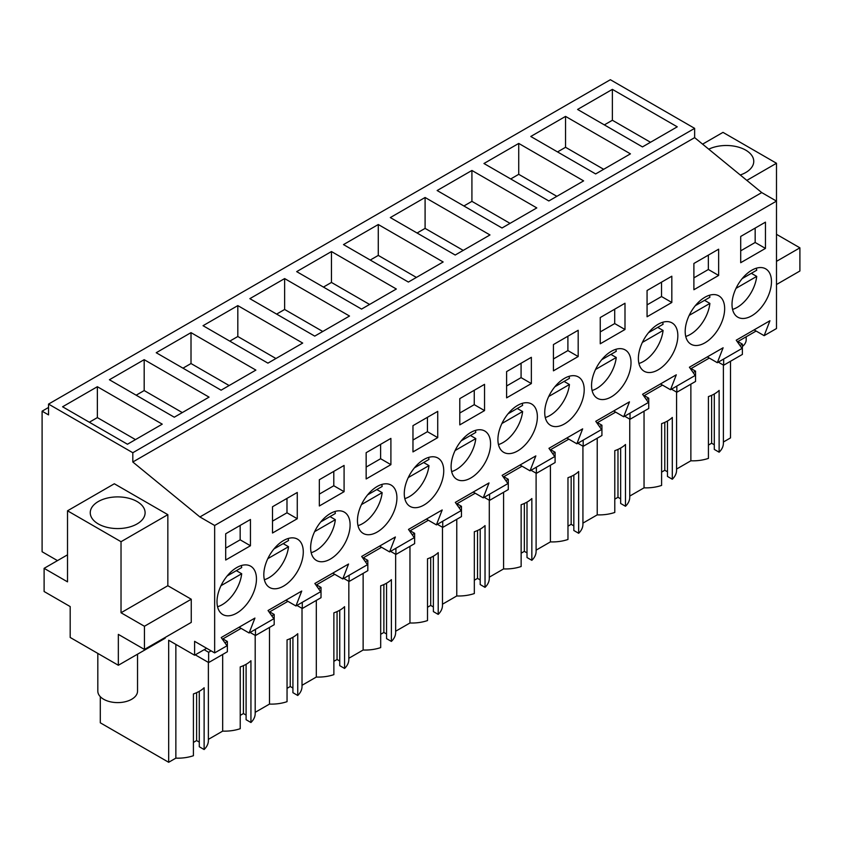 <?xml version="1.0" encoding="UTF-8"?>
<svg xmlns="http://www.w3.org/2000/svg" width="842" height="842" viewBox="0 0 842 842"><rect width="100%" height="100%" fill="white"/><g stroke="black" fill="none" stroke-linecap="round" stroke-linejoin="round"><path stroke-width="1.26" d="M730.498 361.271L730.498 437.914L723.383 442.029M48.541 404.086L610.366 79.716L694.639 128.363L694.639 137.635L761.736 192.586L199.912 516.956L132.815 462.005L132.815 452.733L48.541 404.086L48.541 414.895L42.1 411.18L42.1 551.742L57.488 560.625M754.106 329.875L764.136 335.674L776.492 328.538L776.492 201.112L761.736 192.586M690.872 384.152L690.872 460.795L676.568 469.057M667.464 421.021L667.464 476.435L672.305 479.235A30.501 17.608 0 0 0 676.568 470.257L676.568 392.098M661.601 472.099L664.791 470.257L667.464 471.804M644.046 411.18L644.046 487.834A30.501 17.608 0 0 0 661.601 485.413L661.601 423.631A30.501 17.608 180 0 0 672.305 417.453L672.305 479.235M644.046 487.834L629.742 496.085M620.649 448.049L620.649 503.474L625.49 506.263A30.501 17.608 0 0 0 629.742 497.296L629.742 419.137M614.786 499.138L617.975 497.296L620.649 498.832M597.231 438.219L597.231 514.862A30.501 17.608 0 0 0 614.786 512.441L614.786 450.659A30.501 17.608 180 0 0 625.49 444.481L625.49 506.263M597.231 514.862L582.927 523.124M573.834 475.077L573.834 530.502L578.664 533.291A30.501 17.608 0 0 0 582.927 524.324L582.927 446.165M567.971 526.166L571.16 524.324L573.834 525.871M550.415 465.247L550.415 541.89A30.501 17.608 0 0 0 567.971 539.469L567.971 477.688A30.501 17.608 180 0 0 578.664 471.509L578.664 533.291M550.415 541.89L536.101 550.152M527.008 502.116L527.008 557.53L531.849 560.33A30.501 17.608 0 0 0 536.101 551.352L536.101 473.193M521.145 553.194L524.334 551.352L527.008 552.899M503.59 492.275L503.59 568.918A30.501 17.608 0 0 0 521.145 566.508L521.145 504.716A30.501 17.608 180 0 0 531.849 498.538L531.849 560.33M503.59 568.918L489.286 577.18M480.193 529.144L480.193 584.558L485.034 587.358A30.501 17.608 0 0 0 489.286 578.38L489.286 500.222M474.33 580.222L477.519 578.38L480.193 579.928M456.774 519.303L456.774 595.957A30.501 17.608 0 0 0 474.33 593.536L474.33 531.755A30.501 17.608 180 0 0 485.034 525.576L485.034 587.358M456.774 595.957L442.471 604.209M433.377 556.173L433.377 611.597L438.208 614.386A30.501 17.608 0 0 0 442.471 605.419L442.471 527.26M427.515 607.261L430.694 605.419L433.377 606.956M409.959 546.342L409.959 622.985A30.501 17.608 0 0 0 427.515 620.565L427.515 558.783A30.501 17.608 180 0 0 438.208 552.605L438.208 614.386M409.959 622.985L395.645 631.247M386.552 583.201L386.552 638.625L391.393 641.415A30.501 17.608 0 0 0 395.645 632.447L395.645 554.289M380.689 634.289L383.878 632.447L386.552 633.994M363.134 573.37L363.134 650.013A30.501 17.608 0 0 0 380.689 647.593L380.689 585.811A30.501 17.608 180 0 0 391.393 579.633L391.393 641.415M363.134 650.013L348.83 658.276M339.736 610.239L339.736 665.654L344.578 668.453A30.501 17.608 0 0 0 348.83 659.475L348.83 581.317M333.874 661.317L337.063 659.475L339.736 661.023M316.318 600.399L316.318 677.042A30.501 17.608 0 0 0 333.874 674.631L333.874 612.839A30.501 17.608 180 0 0 344.578 606.661L344.578 668.453M316.318 677.042L302.015 685.304M292.921 637.268L292.921 692.682L297.752 695.481A30.501 17.608 0 0 0 302.015 686.504L302.015 608.345M287.048 688.346L290.237 686.504L292.921 688.051M269.503 627.427L269.503 704.08A30.501 17.608 0 0 0 287.048 701.66L287.048 639.878A30.501 17.608 180 0 0 297.752 633.689L297.752 695.481M269.503 704.08L255.189 712.332M246.096 664.296L246.096 719.721L250.937 722.51A30.501 17.608 0 0 0 255.189 713.542L255.189 635.384M240.233 715.384L243.422 713.542L246.096 715.079M222.677 654.466L222.677 731.109A30.501 17.608 0 0 0 240.233 728.688L240.233 666.906A30.501 17.608 180 0 0 250.937 660.728L250.937 722.51M222.677 731.109L208.374 739.371M199.28 691.324L199.28 746.749L204.122 749.538A30.501 17.608 0 0 0 208.374 740.571L208.374 662.412M193.418 742.412L196.607 740.571L199.28 742.118M175.862 644.414L175.862 758.137A30.501 17.608 0 0 0 193.418 755.716L193.418 693.934A30.501 17.608 180 0 0 204.122 687.756L204.122 749.538M175.862 758.137L168.674 762.284L100.293 722.804L100.293 696.681M714.29 393.993L714.29 449.407L719.131 452.207A30.501 17.608 0 0 0 723.383 443.229L723.383 365.07M708.427 445.071L711.616 443.229L714.29 444.776M690.872 460.795A30.501 17.608 0 0 0 708.427 458.385L708.427 396.593A30.501 17.608 180 0 0 719.131 390.414L719.131 452.207M48.541 407.454L42.1 411.18M694.639 128.363L132.815 452.733M612.376 89.368L577.591 109.449L642.478 146.908L677.252 126.826L612.376 89.368L612.376 120.259L604.346 124.89M331.464 251.547L296.679 271.629L361.555 309.088L396.34 289.006L331.464 251.547L331.464 282.438L323.433 287.08M378.279 224.519L443.155 261.978L408.381 282.059L343.494 244.601L378.279 224.519L378.279 255.41L370.248 260.052M237.823 305.614L203.038 325.696L267.924 363.144L302.699 343.073L237.823 305.614L237.823 336.505L229.792 341.136M284.638 278.586L349.514 316.034L314.74 336.116L249.864 298.657L284.638 278.586L284.638 309.477L276.618 314.108M518.735 143.424L483.961 163.506L548.837 200.964L583.611 180.883L518.735 143.424L518.735 174.326L510.715 178.957M565.55 116.396L530.776 136.478L595.652 173.936L630.437 153.854L565.55 116.396L565.55 147.287L557.53 151.928M425.094 197.491L489.981 234.95L455.196 255.031L390.32 217.573L425.094 197.491L425.094 228.382L417.074 233.013M471.92 170.463L437.135 190.534L502.011 227.993L536.796 207.911L471.92 170.463L471.92 201.354L463.889 205.985M144.182 359.671L109.407 379.753L174.283 417.211L209.058 397.129L144.182 359.671L144.182 390.562L136.162 395.203M191.008 332.643L255.884 370.101L221.099 390.183L156.223 352.724L191.008 332.643L191.008 363.533L182.977 368.165M162.243 424.157L97.367 386.71L62.582 406.781L127.458 444.239L162.243 424.157M694.639 137.635L132.815 462.005M746.833 180.388L776.492 163.264L776.492 201.112L214.657 525.482L199.912 516.956M764.136 335.674L769.935 320.739L736.224 340.2L742.023 348.441L717.321 362.702L723.11 347.778L689.409 367.228L695.197 375.469L670.506 389.73L676.294 374.806L642.593 394.267L648.382 402.508L623.68 416.769L629.479 401.834L595.768 421.295L601.567 429.536L576.865 443.797L582.653 428.862L548.952 448.323L554.741 456.564L542.395 463.7L530.05 470.825L535.838 455.901L502.137 475.351L507.926 483.592L495.58 490.728L483.224 497.854L489.023 482.929L455.312 502.39L461.111 510.631L436.409 524.882L442.197 509.957L408.496 529.418L414.285 537.659L389.593 551.92L395.382 536.986L361.681 556.446L367.47 564.687L355.124 571.823L342.768 578.949L348.556 564.024L314.855 583.474L320.655 591.716L295.952 605.977L301.741 591.052L268.04 610.513L273.829 618.754L249.127 633.005L254.926 618.081L221.214 637.541L227.014 645.782L214.657 652.908L214.657 525.482M765.452 248.411L765.452 222.151L740.707 236.444L740.707 262.704L765.452 248.411L755.169 242.475L755.169 228.087M578.18 356.534L553.436 370.827L553.436 344.567L578.18 330.274L578.18 356.534L567.897 350.598L553.436 358.955M647.066 290.501L647.066 316.76L671.821 302.478L671.821 276.218L647.066 290.501M600.251 317.539L600.251 343.789L624.996 329.506L624.996 303.246L600.251 317.539M601.83 359.576A27.902 16.114 120 0 0 597.336 398.277A27.902 16.114 120 0 0 620.743 388.636A27.902 16.114 120 0 0 625.238 349.946A27.902 16.114 120 0 0 601.83 359.576M367.733 494.728A27.902 16.114 120 0 0 363.239 533.428A27.902 16.114 120 0 0 386.646 523.798A27.902 16.114 120 0 0 391.141 485.097A27.902 16.114 120 0 0 367.733 494.728M414.548 467.699A27.902 16.114 120 0 0 410.054 506.4A27.902 16.114 120 0 0 433.472 496.759A27.902 16.114 120 0 0 437.966 458.069A27.902 16.114 120 0 0 414.548 467.699M527.103 442.703A27.902 16.114 120 0 0 531.597 404.002A27.902 16.114 120 0 0 508.189 413.632A27.902 16.114 120 0 0 503.695 452.333A27.902 16.114 120 0 0 527.103 442.703M506.61 371.596L506.61 397.856L531.355 383.563L531.355 357.313L506.61 371.596M484.539 410.601L459.795 424.884L459.795 398.624L484.539 384.341L484.539 410.601L474.257 404.665L459.795 413.012M390.898 464.658L390.898 438.398L366.154 452.691L366.154 478.951L390.898 464.658L380.616 458.722L380.616 444.334M437.724 437.63L412.969 451.912L412.969 425.663L437.724 411.37L437.724 437.63L427.441 431.693L412.969 440.04M693.892 263.472L718.636 249.19L718.636 275.439L693.892 289.732L693.892 263.472M461.374 440.671A27.902 16.114 120 0 0 456.88 479.361A27.902 16.114 120 0 0 480.287 469.731A27.902 16.114 120 0 0 484.781 431.03A27.902 16.114 120 0 0 461.374 440.671M667.569 361.607A27.902 16.114 120 0 0 672.053 322.907A27.902 16.114 120 0 0 648.645 332.548A27.902 16.114 120 0 0 644.151 371.238A27.902 16.114 120 0 0 667.569 361.607M695.46 305.509A27.902 16.114 120 0 0 690.977 344.21A27.902 16.114 120 0 0 714.384 334.579A27.902 16.114 120 0 0 718.879 295.879A27.902 16.114 120 0 0 695.46 305.509M573.928 415.674A27.902 16.114 120 0 0 578.422 376.974A27.902 16.114 120 0 0 555.004 386.604A27.902 16.114 120 0 0 550.51 425.305A27.902 16.114 120 0 0 573.928 415.674M297.268 518.725L297.268 492.465L272.513 506.747L272.513 533.007L297.268 518.725L286.985 512.789L286.985 498.401M344.083 491.686L319.339 505.979L319.339 479.719L344.083 465.437L344.083 491.686L333.8 485.75L319.339 494.107M339.831 550.826A27.902 16.114 120 0 0 344.325 512.125A27.902 16.114 120 0 0 320.907 521.756A27.902 16.114 120 0 0 316.424 560.456A27.902 16.114 120 0 0 339.831 550.826M250.442 545.753L225.698 560.035L225.698 533.775L250.442 519.493L250.442 545.753L240.159 539.817L225.698 548.163M227.277 575.823A27.902 16.114 120 0 0 222.783 614.523A27.902 16.114 120 0 0 246.19 604.882A27.902 16.114 120 0 0 250.684 566.192A27.902 16.114 120 0 0 227.277 575.823M742.286 278.481A27.902 16.114 120 0 0 737.792 317.181A27.902 16.114 120 0 0 761.2 307.551A27.902 16.114 120 0 0 765.694 268.851A27.902 16.114 120 0 0 742.286 278.481M274.092 548.784A27.902 16.114 120 0 0 269.598 587.484A27.902 16.114 120 0 0 293.016 577.854A27.902 16.114 120 0 0 297.5 539.154A27.902 16.114 120 0 0 274.092 548.784M271.777 615.828L274.187 614.439L274.187 624.722L255.463 635.531L255.463 629.353M269.84 613.071L269.84 611.787L287.922 601.346M318.602 588.8L321.012 587.411L321.012 597.694L302.278 608.503L302.278 602.325M316.655 586.043L316.655 584.758L334.748 574.318M365.417 561.772L367.828 560.383L367.828 570.666L349.104 581.475L349.104 575.297M363.481 559.014L363.481 557.72L381.563 547.279M412.233 534.744L414.643 533.344L414.643 543.627L395.919 554.446L395.919 548.258M410.296 531.986L410.296 530.692L428.378 520.251M459.058 507.705L461.469 506.316L461.469 516.599L442.734 527.408L442.734 521.23M457.122 504.947L457.122 503.663L475.204 493.223M505.874 480.677L508.284 479.287L508.284 489.57L489.56 500.38L489.56 494.201M503.937 477.919L503.937 476.635L522.019 466.194M552.689 453.649L555.099 452.259L555.099 462.542L536.375 473.351L536.375 467.173M550.752 450.891L550.752 449.596L568.834 439.156M599.515 426.62L601.925 425.221L601.925 435.503L583.19 446.323L583.19 440.145M597.578 423.863L597.578 422.568L615.66 412.127M646.33 399.582L648.74 398.192L648.74 408.475L630.016 419.284L630.016 413.106M644.393 396.824L644.393 395.54L662.475 385.099M693.155 372.553L695.555 371.164L695.555 381.447L676.831 392.256L676.831 386.078M691.208 369.796L691.208 368.512L709.301 358.071M739.971 345.525L742.381 344.136L742.381 354.419L723.657 365.228L723.657 359.05M738.034 342.768L738.034 341.473L756.116 331.043M206.637 648.277L194.597 655.223L194.597 641.33L214.657 652.908M224.961 642.867L227.372 641.467L227.372 651.75L208.637 662.57L208.637 652.287L211.11 650.855M223.025 640.109L223.025 638.815L241.107 628.374M776.492 163.264L722.983 132.373L702.596 144.15M776.492 261.346L799.9 247.832L799.9 271.008L776.492 284.522M799.9 247.832L776.492 234.318M740.244 174.989A27.428 15.84 0 0 0 745.728 172.536A27.428 15.84 0 0 0 753.758 161.338A27.428 15.84 0 0 0 737.95 146.992A27.428 15.84 0 0 0 708.743 149.181M664.791 470.257L664.791 422.368M617.975 497.296L617.975 449.407M571.16 524.324L571.16 476.435M524.334 551.352L524.334 503.463M477.519 578.38L477.519 530.492M430.694 605.419L430.694 557.53M383.878 632.447L383.878 584.558M337.063 659.475L337.063 611.587M290.237 686.504L290.237 638.615M243.422 713.542L243.422 665.654M196.607 740.571L196.607 692.682M194.597 655.223L168.674 640.257L168.674 762.284M144.435 649.435L191.25 622.406L191.25 599.23L167.842 585.716L167.842 514.662L114.333 483.771L67.518 510.799L67.518 581.854L44.11 568.339L44.11 591.516L70.191 606.577L70.191 637.468L118.343 665.264L118.343 634.373L144.435 649.435L144.435 626.269L121.027 612.755L121.027 541.701L67.518 510.799M118.343 665.264L165.169 638.236L165.169 637.468M711.616 443.229L711.616 395.34M650.498 142.266L612.376 120.259M369.585 304.457L331.464 282.438M416.401 277.428L378.279 255.41M275.944 358.513L237.823 336.505M322.76 331.485L284.638 309.477M556.857 196.333L518.735 174.326M603.682 169.305L565.55 147.287M463.226 250.39L425.094 228.382M510.042 223.362L471.92 201.354M182.304 412.58L144.182 390.562M229.129 385.541L191.008 363.533M97.367 386.71L97.367 417.6L89.336 422.231M135.488 439.608L97.367 417.6M239.096 627.216L249.127 633.005M285.922 600.188L295.952 605.977M332.737 573.16L342.768 578.949M379.553 546.121L389.593 551.92M426.378 519.093L436.409 524.882M473.193 492.065L483.224 497.854M520.009 465.037L530.05 470.825M566.834 437.998L576.865 443.797M613.65 410.97L623.68 416.769M660.465 383.941L670.506 389.73M707.291 356.913L717.321 362.702M755.169 242.475L740.707 250.832M567.897 350.598L567.897 336.211M671.821 302.478L661.538 296.542L661.538 282.154M661.538 296.542L647.066 304.888M624.996 329.506L614.713 323.57L614.713 309.182M614.713 323.57L600.251 331.916M531.355 383.563L521.082 377.626L521.082 363.249M521.082 377.626L506.61 385.983M474.257 404.665L474.257 390.278M380.616 458.722L366.154 467.078M427.441 431.693L427.441 417.306M718.636 275.439L708.354 269.503L708.354 255.126M708.354 269.503L693.892 277.86M286.985 512.789L272.513 521.135M333.8 485.75L333.8 471.373M240.159 539.817L240.159 525.429M255.463 635.531L250.106 632.447M274.187 614.439L269.84 611.934M302.278 608.503L296.931 605.419M321.012 587.411L316.655 584.895M349.104 581.475L343.747 578.38M367.828 560.383L363.481 557.867M395.919 554.446L390.572 551.352M414.643 533.344L410.296 530.839M442.734 527.408L437.387 524.324M461.469 506.316L457.122 503.811M489.56 500.38L484.203 497.296M508.284 479.287L503.937 476.772M536.375 473.351L531.028 470.257M555.099 452.259L550.752 449.744M583.19 446.323L577.844 443.229M601.925 425.221L597.578 422.716M630.016 419.284L624.659 416.201M648.74 398.192L644.393 395.687M676.831 392.256L671.484 389.172M695.555 371.164L691.208 368.649M723.657 365.228L718.3 362.134M742.381 344.136L738.034 341.62M208.637 652.287L204.174 649.698M208.637 662.57L195.26 654.844M227.372 641.467L223.025 638.962M167.842 514.662L121.027 541.701M137.078 523.934A27.428 15.84 0 0 0 145.108 512.736A27.428 15.84 0 0 0 128.173 498.106A27.428 15.84 0 0 0 98.282 501.537A27.428 15.84 0 0 0 90.252 512.736A27.428 15.84 0 0 0 107.187 527.366A27.428 15.84 0 0 0 137.078 523.934M167.842 585.716L121.027 612.755M191.25 599.23L144.435 626.269M67.518 554.825L44.11 568.339M746.191 336.768L746.191 339.736A19.861 11.472 180 0 1 742.381 346.494M732.561 309.414A27.902 16.114 120 0 0 756.716 276.397L751.359 273.313M742.181 278.607L756.716 270.219A27.902 16.114 120 0 0 756.348 268.198M736.013 288.353L756.716 276.397M685.735 336.442A27.902 16.114 120 0 0 709.89 303.425L704.543 300.341M695.355 305.646L709.89 297.247A27.902 16.114 120 0 0 709.532 295.237M689.188 315.382L709.89 303.425M638.92 363.47A27.902 16.114 120 0 0 663.075 330.464L657.718 327.37M648.54 332.674L663.075 324.286A27.902 16.114 120 0 0 662.707 322.265M642.372 342.41L663.075 330.464M592.105 390.499A27.902 16.114 120 0 0 616.249 357.492L610.903 354.398M601.714 359.702L616.249 351.314A27.902 16.114 120 0 0 615.891 349.293M595.557 369.449L616.249 357.492M545.279 417.537A27.902 16.114 120 0 0 569.434 384.52L564.087 381.437M554.899 386.731L569.434 378.342A27.902 16.114 120 0 0 569.076 376.321M548.731 396.477L569.434 384.52M498.464 444.565A27.902 16.114 120 0 0 522.619 411.549L517.262 408.465M508.084 413.769L522.619 405.37A27.902 16.114 120 0 0 522.25 403.36M501.916 423.505L522.619 411.549M451.638 471.594A27.902 16.114 120 0 0 475.793 438.587L470.446 435.493M461.258 440.798L475.793 432.409A27.902 16.114 120 0 0 475.435 430.388M455.09 450.533L475.793 438.587M404.823 498.622A27.902 16.114 120 0 0 428.978 465.615L423.631 462.521M414.443 467.826L428.978 459.437A27.902 16.114 120 0 0 428.61 457.417M408.275 477.561L428.978 465.615M358.008 525.65A27.902 16.114 120 0 0 382.163 492.644L376.806 489.56M367.628 494.854L382.163 486.465A27.902 16.114 120 0 0 381.794 484.445M361.46 504.6L382.163 492.644M311.182 552.689A27.902 16.114 120 0 0 335.337 519.672L329.99 516.588M320.802 521.893L335.337 513.494A27.902 16.114 120 0 0 334.979 511.483M314.634 531.628L335.337 519.672M264.367 579.717A27.902 16.114 120 0 0 288.522 546.711L283.165 543.616M273.987 548.921L288.522 540.532A27.902 16.114 120 0 0 288.153 538.512M267.819 558.656L288.522 546.711M217.552 606.745A27.902 16.114 120 0 0 241.696 573.739L236.349 570.644M227.172 575.949L241.696 567.561A27.902 16.114 120 0 0 241.338 565.54M221.004 585.685L241.696 573.739M137.541 654.181L137.541 691.145A19.861 11.472 180 0 1 131.72 699.249A19.861 11.472 180 0 1 110.081 701.733A19.861 11.472 180 0 1 97.819 691.145L97.819 653.413"/></g></svg>
